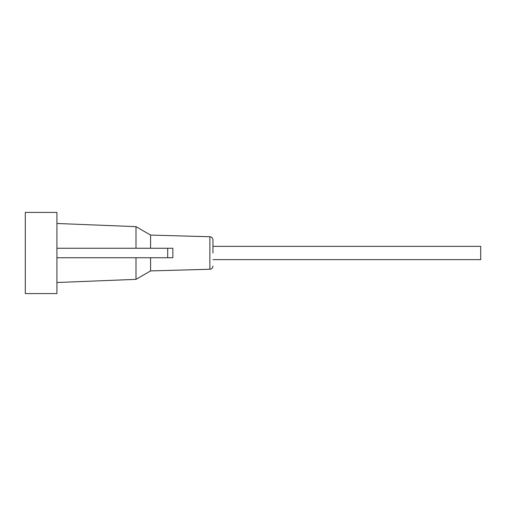 <?xml version="1.0" encoding="UTF-8"?>
<svg xmlns="http://www.w3.org/2000/svg" width="506" height="506" viewBox="0 0 506 506"><rect width="100%" height="100%" fill="white"/><g stroke="black" fill="none" stroke-linecap="round" stroke-linejoin="round"><path stroke-width="0.76" d="M150.592 257.744L150.592 270.919L209.87 269.255L209.87 236.745L150.592 235.081L135.987 226.644L135.987 248.256M150.592 235.081L150.592 248.256M56.925 212.412L56.925 293.588L25.3 293.588L25.3 212.412L56.925 212.412M135.987 257.744L135.987 279.356L56.925 282.519M212.944 253L212.944 239.907C212.748 238.01 211.723 236.953 209.87 236.745M56.925 248.256L172.856 248.256L172.856 257.744L56.925 257.744M212.944 246.359L480.7 246.359L480.7 259.641L212.944 259.641M167.701 248.256L167.701 257.744M135.987 226.644L56.925 223.481M150.592 270.919L135.987 279.356M209.87 269.255C211.723 269.047 212.748 267.99 212.944 266.093"/></g></svg>
